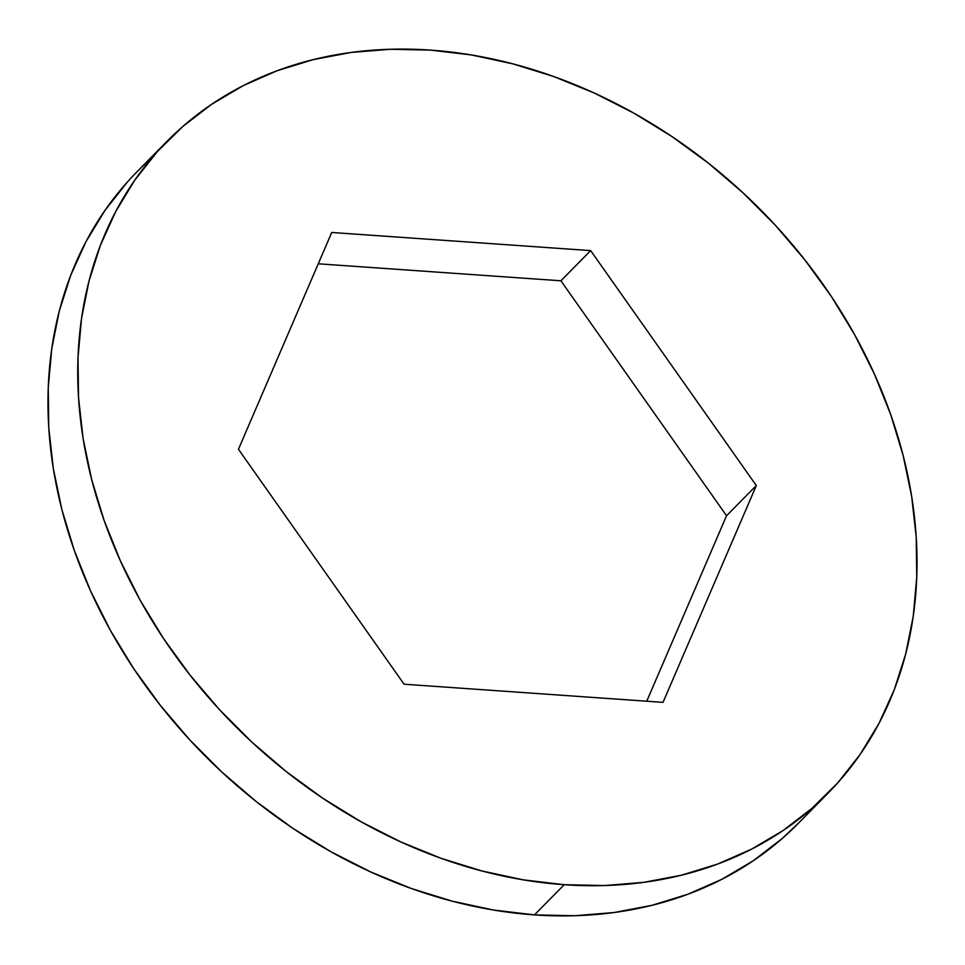<?xml version="1.0" encoding="UTF-8"?>
<svg xmlns="http://www.w3.org/2000/svg" width="965" height="965" viewBox="0 0 965 965"><rect width="100%" height="100%" fill="white"/><g stroke="black" fill="none" stroke-linecap="round" stroke-linejoin="round"><path stroke-width="1.45" d="M152.518 157.126A464.189 368.268 44.6 0 0 137.09 171.673A464.189 368.268 44.6 0 0 106.283 622.823A464.189 368.268 44.6 0 0 534.465 914.892L564.223 884.712A464.189 368.268 -135.4 0 1 136.041 592.643A464.189 368.268 -135.4 0 1 166.849 141.493A464.189 368.268 -135.4 0 1 430.535 50.108A464.189 368.268 -135.4 0 1 858.717 342.177A464.189 368.268 -135.4 0 1 827.91 793.327A464.189 368.268 -135.4 0 1 564.223 884.712L534.465 914.892A464.189 368.268 44.6 0 0 798.151 823.507L827.91 793.327M430.535 50.108L471.475 54.969L512.644 63.799L553.681 76.512L594.175 92.99L633.728 113.074L671.978 136.572L708.539 163.254L743.062 192.867L775.233 225.122L804.714 259.718L831.239 296.303L854.556 334.541L874.423 374.058L890.671 414.48L903.119 455.396L911.672 496.444L916.231 537.203L916.75 577.299L913.24 616.333L905.713 653.932L894.266 689.734L878.982 723.388L860.032 754.582L837.596 783.013L811.867 808.405L783.122 830.515L751.626 849.116L717.671 864.049L681.604 875.171L643.764 882.348L604.512 885.544L564.223 884.712L523.295 879.851L482.114 871.021L441.077 858.307L400.596 841.83L361.031 821.746L322.793 798.248L286.231 771.566L251.696 741.952L219.537 709.697L190.045 675.102L163.519 638.516L140.202 600.278L120.336 560.762L104.087 520.34L91.639 479.412L83.087 438.375L78.539 397.616L78.008 357.52L81.53 318.486L89.045 280.887L100.505 245.086L115.776 211.431L134.726 180.238L157.174 151.807L182.892 126.415L211.637 104.304L243.132 85.692L277.088 70.759L313.155 59.649L350.995 52.46L390.258 49.275L430.535 50.108M663.027 702.351L756.307 485.552L590.664 250.611L331.731 232.469L238.452 449.268L404.094 684.209L663.027 702.351L404.094 684.209L238.452 449.268L331.731 232.469L590.664 250.611L756.307 485.552L663.027 702.351M798.441 823.205L782.108 838.585L753.363 860.696L721.868 879.308L687.912 894.241L651.845 905.351L614.005 912.54L574.742 915.725L534.465 914.892L493.525 910.031L452.356 901.201L411.319 888.488L370.825 872.01L331.272 851.926L293.022 828.428L256.461 801.746L221.938 772.133L189.767 739.878L160.286 705.282L133.761 668.697L110.444 630.459L90.577 590.942L74.329 550.52L61.881 509.604L53.328 468.556L48.769 427.797L48.25 387.701L51.76 348.667L59.287 311.068L70.734 275.266L86.018 241.612L104.968 210.418L127.404 181.987M646.743 701.205L726.549 515.732L560.906 280.791L318.257 263.795L560.906 280.791L590.664 250.611L560.906 280.791L726.549 515.732L756.307 485.552L726.549 515.732L646.743 701.205M137.09 171.673L166.849 141.493"/></g></svg>
